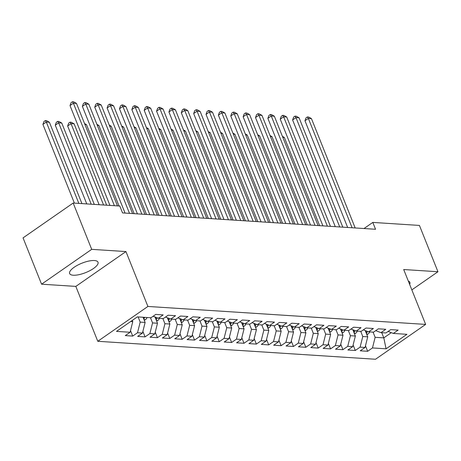 <?xml version="1.0" encoding="UTF-8"?>
<svg xmlns="http://www.w3.org/2000/svg" width="461" height="461" viewBox="0 0 461 461"><rect width="100%" height="100%" fill="white"/><g stroke="black" fill="none" stroke-linecap="round" stroke-linejoin="round"><path stroke-width="0.69" d="M94.39 260.534A15.276 5.071 158.2 0 0 77.782 265.087A15.276 5.071 158.2 0 0 69.64 273.552A15.276 5.071 158.2 0 0 73.259 275.223A15.276 5.071 158.2 0 0 89.866 270.676A15.276 5.071 158.2 0 0 98.009 262.205A15.276 5.071 158.2 0 0 94.39 260.534M97.778 341.29L375.525 359.252L425.647 324.411L147.906 306.45L97.778 341.29L75.829 286.402L125.951 251.562L91.699 249.349L41.571 284.189L75.829 286.402M41.571 284.189L23.05 237.876L73.172 203.036L91.699 249.349M381.731 332.686L383.806 337.873L386.076 348.821L406.936 334.317L393.337 333.441L398.143 330.093L390.726 329.615L385.915 332.957L380.97 332.64L385.776 329.298L378.36 328.814L373.548 332.156L368.604 331.839L373.41 328.497L365.994 328.019L361.182 331.361L356.238 331.038L361.044 327.696L353.627 327.218L348.816 330.56L343.871 330.237L348.677 326.895L341.261 326.417L336.449 329.759L331.505 329.442L336.311 326.1L328.895 325.616L324.083 328.958L319.139 328.641L323.945 325.299L316.528 324.815L311.717 328.163L306.772 327.84L311.578 324.498L304.162 324.02L299.35 327.362L294.406 327.039L299.212 323.697L291.796 323.219L286.984 326.561L282.04 326.238L286.846 322.896L279.429 322.418L274.618 325.76L269.673 325.443L274.479 322.101L267.063 321.617L262.251 324.959L257.307 324.642L262.113 321.3L254.697 320.821L249.885 324.164L244.941 323.841L249.747 320.499L242.33 320.02L237.519 323.363L232.575 323.04L237.386 319.698L229.964 319.219L225.152 322.562L220.208 322.245L225.02 318.903L217.598 318.418L212.786 321.761L207.842 321.444L212.654 318.102L205.231 317.617L200.42 320.965L195.476 320.643L200.287 317.301L192.865 316.822L188.053 320.165L183.109 319.842L187.921 316.5L180.499 316.021L175.687 319.364L170.743 319.041L175.555 315.699L168.132 315.22L163.321 318.563L158.377 318.246L163.188 314.903L155.766 314.419L150.96 317.762L137.355 316.886L116.495 331.384L130.094 332.266L125.288 335.608L132.705 336.086L137.516 332.744L142.461 333.067L137.655 336.409L145.071 336.887L149.883 333.545L154.827 333.862L150.021 337.21L157.437 337.688L162.249 334.346L167.193 334.663L162.387 338.005L169.804 338.489L174.615 335.147L179.56 335.464L174.754 338.806L182.17 339.284L186.982 335.942L191.926 336.265L187.114 339.607L194.536 340.085L199.348 336.743L204.292 337.066L199.48 340.408L206.903 340.886L211.714 337.544L216.658 337.861L211.847 341.203L219.269 341.687L224.081 338.345L229.025 338.662L224.213 342.004L231.635 342.483L236.447 339.14L241.391 339.463L236.579 342.805L244.002 343.284L248.813 339.941L253.757 340.264L248.946 343.606L256.368 344.085L261.18 340.742L266.124 341.059L261.312 344.407L268.734 344.886L273.54 341.543L278.49 341.86L273.678 345.203L281.101 345.687L285.906 342.344L290.856 342.661L286.045 346.004L293.467 346.482L298.273 343.14L303.223 343.462L298.411 346.805L305.833 347.283L310.639 343.941L315.589 344.263L310.777 347.606L318.199 348.084L323.005 344.742L327.955 345.058L323.144 348.401L330.566 348.885L335.372 345.543L340.322 345.859L335.51 349.202L342.932 349.68L347.738 346.338L352.688 346.66L347.876 350.003L355.298 350.481L360.104 347.139L365.054 347.461L360.243 350.804L367.665 351.282L365.469 345.802M386.076 348.821L372.471 347.94L367.665 351.282M73.172 203.036L119.797 206.05L122.54 212.913L375.548 229.273L372.805 222.415L364.011 228.529M365.216 330.554L367.728 336.83L362.778 336.513L360.709 331.326M365.054 347.461L367.728 336.83M360.104 347.139L362.778 336.513M393.337 333.441L388.087 331.447M352.849 329.753L355.362 336.034L350.412 335.712L348.343 330.531M352.688 346.66L355.362 336.034M347.738 346.338L350.412 335.712M380.97 332.64L375.721 330.646M340.483 328.958L342.996 335.233L338.051 334.911L335.977 329.73M340.322 345.859L342.996 335.233M335.372 345.543L338.051 334.911M368.604 331.839L363.354 329.851M328.117 328.157L330.629 334.432L325.685 334.116L323.61 328.929M327.955 345.058L330.629 334.432M323.005 344.742L325.685 334.116M356.238 331.038L350.988 329.05M315.75 327.356L318.263 333.631L313.319 333.315L311.244 328.128M315.589 344.263L318.263 333.631M310.639 343.941L313.319 333.315M343.871 330.237L338.622 328.249M303.384 326.555L305.897 332.836L300.952 332.514L298.878 327.327M303.223 343.462L305.897 332.836M298.273 343.14L300.952 332.514M331.505 329.442L326.255 327.448M291.018 325.76L293.53 332.035L288.586 331.713L286.512 326.532M290.856 342.661L293.53 332.035M285.906 342.344L288.586 331.713M319.139 328.641L313.889 326.653M278.651 324.959L281.164 331.234L276.22 330.912L274.145 325.731M278.49 341.86L281.164 331.234M273.54 341.543L276.22 330.912M306.772 327.84L301.523 325.852M266.285 324.158L268.798 330.433L263.853 330.116L261.779 324.93M266.124 341.059L268.798 330.433M261.18 340.742L263.853 330.116M294.406 327.039L289.156 325.051M253.919 323.357L256.431 329.632L251.487 329.315L249.413 324.129M253.757 340.264L256.431 329.632M248.813 339.941L251.487 329.315M282.04 326.238L276.79 324.25M241.552 322.556L244.065 328.837L239.121 328.514L237.046 323.334M241.391 339.463L244.065 328.837M236.447 339.14L239.121 328.514M269.673 325.443L264.424 323.449M229.186 321.761L231.699 328.036L226.754 327.713L224.68 322.533M229.025 338.662L231.699 328.036M224.081 338.345L226.754 327.713M257.307 324.642L252.058 322.654M216.82 320.96L219.332 327.235L214.388 326.918L212.314 321.732M216.658 337.861L219.332 327.235M211.714 337.544L214.388 326.918M244.941 323.841L239.691 321.853M204.459 320.159L206.966 326.434L202.022 326.117L199.947 320.931M204.292 337.066L206.966 326.434M199.348 336.743L202.022 326.117M232.575 323.04L227.325 321.052M192.093 319.358L194.6 325.639L189.655 325.316L187.581 320.13M191.926 336.265L194.6 325.639M186.982 335.942L189.655 325.316M220.208 322.245L214.959 320.251M179.727 318.563L182.233 324.838L177.289 324.515L175.215 319.335M179.56 335.464L182.233 324.838M174.615 335.147L177.289 324.515M207.842 321.444L202.592 319.456M167.36 317.762L169.867 324.037L164.923 323.714L162.848 318.534M167.193 334.663L169.867 324.037M162.249 334.346L164.923 323.714M195.476 320.643L190.226 318.655M154.994 316.961L157.501 323.236L152.556 322.919L150.482 317.733M154.827 333.862L157.501 323.236M149.883 333.545L152.556 322.919M183.109 319.842L177.86 317.854M143.06 317.254L145.134 322.435L140.19 322.118L138.116 316.932M142.461 333.067L145.134 322.435M137.516 332.744L140.19 322.118M170.743 319.041L165.493 317.053M132.278 320.412L132.768 321.64L130.705 321.507M130.094 332.266L132.768 321.64M158.377 318.246L153.127 316.252M411.84 289.888L437.95 271.742L419.429 225.429L372.805 222.415M125.951 251.562L147.906 306.45M437.95 271.742L403.698 269.524L425.647 324.411M373.076 332.127L375.145 337.314L383.806 337.873L391.297 332.663M372.471 347.94L375.145 337.314M409.639 284.391A15.276 5.071 158.2 0 0 409.881 282.374A15.276 5.071 158.2 0 0 408.319 281.083M132.705 336.086L130.515 330.606M145.071 336.887L142.881 331.407M157.437 337.688L155.248 332.202M169.804 338.489L167.614 333.003M182.17 339.284L179.98 333.804M194.536 340.085L192.346 334.605M206.903 340.886L204.713 335.406M219.269 341.687L217.073 336.202M231.635 342.483L229.44 337.003M244.002 343.284L241.806 337.804M256.368 344.085L254.172 338.605M268.734 344.886L266.539 339.4M281.101 345.687L278.905 340.201M293.467 346.482L291.271 341.002M305.833 347.283L303.638 341.803M318.199 348.084L316.004 342.604M330.566 348.885L328.37 343.399M342.932 349.68L340.737 344.2M355.298 350.481L353.103 345.001M114.391 205.704L73.397 103.212L76.486 103.408L117.48 205.9M109.949 205.416L70.009 105.563L73.397 103.212L72.417 101.748L73.651 101.829L76.486 103.408M70.009 105.563L71.063 102.688L72.417 101.748M81.937 203.606L49.396 122.246L46.302 122.044L42.913 124.395L74.4 203.117M42.913 124.395L43.968 121.52L45.322 120.58L46.302 122.044L78.843 203.405M45.322 120.58L46.561 120.661L49.396 122.246M129.501 213.362L85.763 104.013L88.852 104.209L132.589 213.564M125.058 213.074L82.375 106.364L85.763 104.013L84.784 102.549L86.017 102.624L88.852 104.209M82.375 106.364L83.429 103.489L84.784 102.549M141.867 214.163L98.13 104.808L101.218 105.01L144.956 214.365M137.424 213.875L94.741 107.165L98.13 104.808L97.15 103.345L98.383 103.425L101.218 105.01M94.741 107.165L95.796 104.29L97.15 103.345M144.247 320.216L145.457 319.663A5.192 4.016 -86.3 0 0 147.099 317.514M94.303 204.402L61.762 123.041L58.668 122.845L55.28 125.196L86.766 203.918M143.723 318.908L144.039 318.597A5.192 4.016 -86.3 0 0 144.748 317.364M55.28 125.196L56.334 122.321L57.688 121.381L58.668 122.845L91.209 204.206M57.688 121.381L58.927 121.462L61.762 123.041M156.613 321.017L157.823 320.464A5.192 4.016 -86.3 0 0 159.466 318.315M106.67 205.203L74.129 123.842L71.034 123.64L67.646 125.997L99.132 204.719M156.089 319.704L156.406 319.392A5.192 4.016 -86.3 0 0 157.247 317.813M155.893 317.301A5.192 4.016 93.7 0 1 155.524 318.297M67.646 125.997L68.701 123.122L70.055 122.177L71.034 123.64L103.575 205.001M70.055 122.177L71.294 122.257L74.129 123.842M154.233 214.964L110.496 105.609L113.585 105.811L157.322 215.16M149.79 214.676L107.108 107.966L110.496 105.609L109.516 104.146L110.749 104.226L113.585 105.811M107.108 107.966L108.162 105.091L109.516 104.146M166.6 215.765L122.862 106.41L125.951 106.612L169.688 215.961M162.157 215.477L119.474 108.761L122.862 106.41L121.883 104.947L123.116 105.027L125.951 106.612M119.474 108.761L120.528 105.886L121.883 104.947M168.98 321.818L170.19 321.265A5.192 4.016 -86.3 0 0 171.832 319.116M168.455 320.504L168.772 320.193A5.192 4.016 -86.3 0 0 169.613 318.614M168.259 318.102A5.192 4.016 93.7 0 1 167.89 319.098M119.036 206.004L86.495 124.643L84.939 124.545M84.547 123.554L86.495 124.643M181.346 322.619L182.556 322.06A5.192 4.016 -86.3 0 0 184.198 319.911M180.821 321.305L181.138 320.994A5.192 4.016 -86.3 0 0 181.98 319.415M180.626 318.903A5.192 4.016 93.7 0 1 180.257 319.899M134.145 213.662L98.861 125.444L97.306 125.34M96.914 124.355L98.861 125.444M178.966 216.561L135.229 107.211L138.317 107.407L182.055 216.762M174.523 216.272L131.84 109.562L135.229 107.211L134.249 105.748L135.482 105.828L138.317 107.407M131.84 109.562L132.895 106.687L134.249 105.748M193.712 323.415L194.922 322.861A5.192 4.016 -86.3 0 0 196.565 320.712M193.188 322.106L193.505 321.795A5.192 4.016 -86.3 0 0 194.346 320.216M192.992 319.704A5.192 4.016 93.7 0 1 192.623 320.7M146.512 214.463L111.228 126.239L109.672 126.141M109.28 125.156L111.228 126.239M191.332 217.362L147.595 108.007L150.684 108.208L194.421 217.563M186.889 217.073L144.207 110.363L147.595 108.007L146.615 106.543L147.848 106.624L150.684 108.208M144.207 110.363L145.261 107.488L146.615 106.543M206.079 324.216L207.289 323.662A5.192 4.016 -86.3 0 0 208.931 321.513M205.554 322.902L205.871 322.591A5.192 4.016 -86.3 0 0 206.712 321.017M205.358 320.499A5.192 4.016 93.7 0 1 204.989 321.496M158.878 215.264L123.594 127.04L122.038 126.942M121.646 125.951L123.594 127.04M203.699 218.162L159.961 108.808L163.05 109.009L206.787 218.364M199.256 217.874L156.573 111.164L159.961 108.808L158.982 107.344L160.215 107.425L163.05 109.009M156.573 111.164L157.627 108.289L158.982 107.344M216.065 218.963L172.328 109.609L175.416 109.81L219.154 219.159M211.622 218.675L168.939 111.965L172.328 109.609L171.348 108.145L172.581 108.226L175.416 109.81M168.939 111.965L169.994 109.084L171.348 108.145M228.431 219.759L184.694 110.41L187.783 110.605L231.52 219.96M223.988 219.476L181.306 112.761L184.694 110.41L183.714 108.946L184.947 109.026L187.783 110.605M181.306 112.761L182.354 109.885L183.714 108.946M240.798 220.56L197.06 111.21L200.149 111.406L243.886 220.761M236.355 220.272L193.672 113.562L197.06 111.21L196.081 109.747L197.314 109.822L200.149 111.406M193.672 113.562L194.721 110.686L196.081 109.747M253.164 221.361L209.427 112.006L212.515 112.207L256.253 221.562M248.721 221.073L206.038 114.363L209.427 112.006L208.447 110.542L209.68 110.623L212.515 112.207M206.038 114.363L207.087 111.487L208.447 110.542M265.53 222.162L221.793 112.807L224.882 113.008L268.619 222.358M261.087 221.874L218.405 115.164L221.793 112.807L220.813 111.343L222.046 111.424L224.882 113.008M218.405 115.164L219.453 112.288L220.813 111.343M277.897 222.963L234.159 113.608L237.248 113.809L280.985 223.159M273.454 222.675L230.771 115.959L234.159 113.608L233.174 112.144L234.413 112.225L237.248 113.809M230.771 115.959L231.82 113.083L233.174 112.144M218.445 325.017L219.655 324.463A5.192 4.016 -86.3 0 0 221.297 322.314M217.92 323.703L218.237 323.392A5.192 4.016 -86.3 0 0 219.079 321.813M217.725 321.3A5.192 4.016 93.7 0 1 217.356 322.297M171.244 216.065L135.96 127.841L134.405 127.743M134.007 126.752L135.96 127.841M230.811 325.818L232.021 325.264A5.192 4.016 -86.3 0 0 233.664 323.115M230.287 324.504L230.604 324.192A5.192 4.016 -86.3 0 0 231.445 322.614M230.091 322.101A5.192 4.016 93.7 0 1 229.722 323.098M183.611 216.86L148.321 128.642L146.771 128.538M146.373 127.553L148.321 128.642M243.178 326.613L244.388 326.06A5.192 4.016 -86.3 0 0 246.03 323.91M242.653 325.305L242.97 324.993A5.192 4.016 -86.3 0 0 243.811 323.415M242.457 322.902A5.192 4.016 93.7 0 1 242.088 323.899M195.977 217.661L160.687 129.443L159.137 129.339M158.74 128.354L160.687 129.443M255.544 327.414L256.754 326.861A5.192 4.016 -86.3 0 0 258.396 324.711M255.019 326.106L255.336 325.794A5.192 4.016 -86.3 0 0 256.178 324.216M254.824 323.703A5.192 4.016 93.7 0 1 254.455 324.694M208.343 218.462L173.054 130.238L171.504 130.14M171.106 129.155L173.054 130.238M267.91 328.215L269.12 327.662A5.192 4.016 -86.3 0 0 270.757 325.512M267.386 326.901L267.703 326.59A5.192 4.016 -86.3 0 0 268.544 325.011M267.19 324.498A5.192 4.016 93.7 0 1 266.821 325.495M220.71 219.263L185.42 131.039L183.87 130.941M183.472 129.95L185.42 131.039M280.276 329.016L281.487 328.463A5.192 4.016 -86.3 0 0 283.123 326.313M279.752 327.702L280.069 327.391A5.192 4.016 -86.3 0 0 280.91 325.812M279.556 325.299A5.192 4.016 93.7 0 1 279.187 326.296M233.076 220.064L197.786 131.84L196.236 131.742M195.839 130.751L197.786 131.84M292.643 329.817L293.853 329.258A5.192 4.016 -86.3 0 0 295.489 327.108M292.118 328.503L292.435 328.192A5.192 4.016 -86.3 0 0 293.277 326.613M291.922 326.1A5.192 4.016 93.7 0 1 291.554 327.097M245.442 220.859L210.153 132.641L208.603 132.538M208.205 131.552L210.153 132.641M290.263 223.758L246.526 114.409L249.614 114.605L293.352 223.96M285.82 223.47L243.137 116.76L246.526 114.409L245.54 112.945L246.779 113.026L249.614 114.605M243.137 116.76L244.186 113.884L245.54 112.945M305.009 330.612L306.219 330.059A5.192 4.016 -86.3 0 0 307.856 327.909M304.485 329.304L304.802 328.993A5.192 4.016 -86.3 0 0 305.643 327.414M304.289 326.901A5.192 4.016 93.7 0 1 303.92 327.898M257.808 221.66L222.519 133.442L220.969 133.338M220.571 132.353L222.519 133.442M302.629 224.559L258.892 115.204L261.981 115.406L305.718 224.761M298.186 224.271L255.503 117.561L258.892 115.204L257.906 113.74L259.145 113.821L261.981 115.406M255.503 117.561L256.552 114.685L257.906 113.74M317.375 331.413L318.586 330.86A5.192 4.016 -86.3 0 0 320.222 328.71M316.851 330.099L317.168 329.788A5.192 4.016 -86.3 0 0 318.009 328.215M316.655 327.696A5.192 4.016 93.7 0 1 316.286 328.693M270.175 222.461L234.885 134.237L233.335 134.139M232.938 133.148L234.885 134.237M314.996 225.36L271.258 116.005L274.347 116.207L318.084 225.562M310.553 225.072L267.87 118.362L271.258 116.005L270.273 114.541L271.512 114.622L274.347 116.207M267.87 118.362L268.919 115.486L270.273 114.541M329.742 332.214L330.952 331.661A5.192 4.016 -86.3 0 0 332.588 329.511M329.217 330.9L329.534 330.589A5.192 4.016 -86.3 0 0 330.376 329.01M329.021 328.497A5.192 4.016 93.7 0 1 328.653 329.494M282.541 223.262L247.252 135.038L245.701 134.94M245.304 133.949L247.252 135.038M327.362 226.161L283.624 116.806L286.713 117.008L330.451 226.357M322.919 225.873L280.236 119.163L283.624 116.806L282.639 115.342L283.878 115.423L286.713 117.008M280.236 119.163L281.285 116.281L282.639 115.342M342.108 333.015L343.318 332.462A5.192 4.016 -86.3 0 0 344.955 330.312M341.584 331.701L341.901 331.39A5.192 4.016 -86.3 0 0 342.742 329.811M341.388 329.298A5.192 4.016 93.7 0 1 341.019 330.295M294.907 224.058L259.618 135.839L258.068 135.736M257.67 134.75L259.618 135.839M339.728 226.956L295.985 117.607L299.08 117.803L342.817 227.158M335.285 226.674L292.602 119.958L295.985 117.607L295.005 116.143L296.244 116.224L299.08 117.803M292.602 119.958L293.651 117.082L295.005 116.143M354.474 333.81L355.685 333.257A5.192 4.016 -86.3 0 0 357.321 331.107M353.95 332.502L354.267 332.191A5.192 4.016 -86.3 0 0 355.108 330.612M353.754 330.099A5.192 4.016 93.7 0 1 353.385 331.096M307.274 224.859L271.984 136.64L270.434 136.537M270.037 135.551L271.984 136.64M352.095 227.757L308.351 118.408L311.446 118.604L355.183 227.959M347.652 227.469L304.969 120.759L308.351 118.408L307.372 116.944L308.611 117.019L311.446 118.604M304.969 120.759L306.018 117.883L307.372 116.944M366.841 334.611L368.051 334.058A5.192 4.016 -86.3 0 0 369.687 331.908M366.316 333.303L366.633 332.992A5.192 4.016 -86.3 0 0 367.475 331.413M366.12 330.9A5.192 4.016 93.7 0 1 365.752 331.891M319.64 225.66L284.351 137.436L282.8 137.338M282.403 136.352L284.351 137.436M144.011 319.623L145.359 319.709M143.515 317.283L144.039 318.597M156.377 320.424L157.725 320.51M155.749 317.756L156.406 319.392M168.743 321.219L170.092 321.311M168.115 318.557L168.772 320.193M181.11 322.02L182.458 322.106M180.482 319.358L181.138 320.994M193.476 322.821L194.824 322.907M192.848 320.153L193.505 321.795M205.842 323.622L207.191 323.708M205.214 320.954L205.871 322.591M218.209 324.423L219.557 324.509M217.58 321.755L218.237 323.392M230.575 325.218L231.923 325.31M229.947 322.556L230.604 324.192M242.941 326.019L244.29 326.106M242.313 323.351L242.97 324.993M255.308 326.82L256.656 326.907M254.679 324.152L255.336 325.794M267.674 327.621L269.022 327.708M267.046 324.953L267.703 326.59M280.04 328.416L281.389 328.509M279.412 325.754L280.069 327.391M292.407 329.217L293.755 329.304M291.778 326.555L292.435 328.192M304.773 330.018L306.121 330.105M304.145 327.35L304.802 328.993M317.139 330.819L318.488 330.906M316.511 328.151L317.168 329.788M329.506 331.62L330.854 331.707M328.877 328.952L329.534 330.589M341.872 332.416L343.22 332.508M341.244 329.753L341.901 331.39M354.232 333.217L355.587 333.303M353.61 330.549L354.267 332.191M366.599 334.018L367.953 334.104M365.976 331.35L366.633 332.992"/></g></svg>
